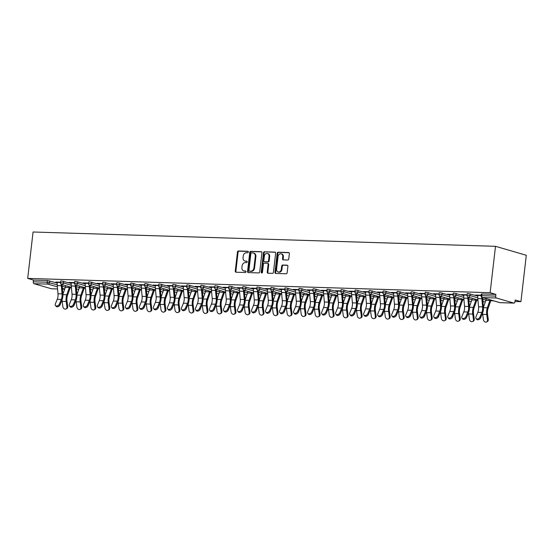 <?xml version="1.0" encoding="UTF-8"?>
<svg xmlns="http://www.w3.org/2000/svg" width="554" height="554" viewBox="0 0 554 554"><rect width="100%" height="100%" fill="white"/><g stroke="black" fill="none" stroke-linecap="round" stroke-linejoin="round"><path stroke-width="0.83" d="M248.365 252.035A0.755 0.609 -73.8 0 0 247.832 251.274L238.462 250.983A1.073 0.873 -73.8 0 0 237.458 252.022L235.249 271.128A1.073 0.873 -73.8 0 0 236.004 272.215L245.38 272.506A0.755 0.609 -73.8 0 0 245.547 271.024L244.335 270.982A3.442 2.791 -73.8 0 1 243.767 270.892A3.442 2.791 -73.8 0 1 241.904 267.499L242.091 265.906A3.442 2.791 -73.8 0 1 245.304 262.596L246.523 262.631A0.755 0.609 -73.8 0 0 246.689 261.149L245.477 261.107A3.442 2.791 -73.8 0 1 244.91 261.017A3.442 2.791 -73.8 0 1 243.047 257.624L243.234 256.031A3.442 2.791 -73.8 0 1 246.447 252.721L247.666 252.762A0.755 0.609 -73.8 0 0 248.365 252.035M287.741 260.02A1.073 0.873 -73.8 0 0 288.745 258.988L289.368 253.628A1.073 0.873 -73.8 0 0 288.606 252.534L278.198 252.215A1.073 0.873 -73.8 0 0 277.194 253.247L274.985 272.36A1.073 0.873 -73.8 0 0 275.74 273.447L286.148 273.766A1.073 0.873 -73.8 0 0 287.159 272.734L287.907 266.259A1.073 0.873 -73.8 0 0 287.145 265.172L282.692 265.034A1.073 0.873 -73.8 0 0 281.688 266.065L281.314 269.279A2.881 2.334 -73.8 0 1 278.15 271.972A2.881 2.334 -73.8 0 1 276.598 269.133L278.053 256.55A2.881 2.334 -73.8 0 1 281.217 253.857A2.881 2.334 -73.8 0 1 282.769 256.696L282.526 258.794A1.073 0.873 -73.8 0 0 283.288 259.881L287.741 260.02M490.131 292.713L27.7 278.399L33.067 232.001L495.505 246.315L490.131 292.713L495.892 294.389L481.966 293.952L481.765 295.684L495.691 296.113L495.892 294.389M261.938 252.776A1.073 0.873 -73.8 0 0 261.176 251.689L250.768 251.364A1.073 0.873 -73.8 0 0 249.764 252.402L247.548 271.508A1.073 0.873 -73.8 0 0 248.31 272.596L258.718 272.921A1.073 0.873 -73.8 0 0 259.722 271.882L261.938 252.776M264.487 251.793L274.895 252.112A1.073 0.873 -73.8 0 1 275.65 253.199L273.441 272.312A1.073 0.873 -73.8 0 1 272.436 273.344L267.984 273.205A1.073 0.873 -73.8 0 1 267.222 272.118L268.115 264.369A1.073 0.873 -73.8 0 0 267.36 263.282L264.403 263.185A1.073 0.873 -73.8 0 0 263.399 264.223L262.464 272.291A0.755 0.609 -73.8 0 1 261.232 272.249L263.475 252.825A1.073 0.873 -73.8 0 1 264.487 251.793L275.338 252.285M514.998 301.487L520.933 301.667L526.3 255.269L495.505 246.315M57.381 286.875L47.921 284.126L33.995 283.696L51.425 288.766L57.568 288.953M47.388 280.504L33.462 280.075L33.261 281.806L47.187 282.235L47.388 280.504L57.242 283.018M33.995 283.696A1.648 0.942 -88.2 0 1 33.261 281.806M493.531 300.822L490.761 300.732M477.977 300.337L476.738 300.303M463.961 299.901L462.722 299.866M449.938 299.472L448.705 299.43M435.922 299.035L434.682 299.001M421.906 298.606L420.666 298.564M407.882 298.17L406.65 298.128M393.866 297.733L392.627 297.699M379.85 297.304L378.611 297.263M365.827 296.868L364.594 296.826M351.811 296.432L350.571 296.397M337.788 296.002L336.555 295.961M323.771 295.566L322.539 295.524M309.755 295.13L308.516 295.095M295.732 294.7L294.499 294.659M281.716 294.264L280.483 294.222M267.7 293.828L266.46 293.793M253.677 293.398L252.444 293.357M239.66 292.962L238.428 292.921M225.644 292.526L224.405 292.491M211.621 292.096L210.388 292.055M197.605 291.66L196.372 291.626M183.589 291.224L182.349 291.189M169.566 290.795L168.333 290.753M155.549 290.358L154.317 290.324M141.533 289.922L140.294 289.887M127.51 289.493L126.277 289.451M113.494 289.056L112.261 289.022M99.478 288.62L98.238 288.586M85.455 288.191L84.222 288.149M71.438 287.755L70.199 287.72M513.863 303.08L496.426 298.004L482.499 297.574L499.93 302.643L513.863 303.08A1.648 0.942 91.8 0 0 513.994 303.1A1.648 0.942 91.8 0 0 514.971 301.722L515.172 299.991L520.933 301.667M55.878 282.048L60.559 282.194M55.857 282.256L57.311 282.298M470.214 293.828L470.021 295.559L467.036 295.33L467.237 293.599L467.943 293.523L477.797 296.037M481.052 295.767A1.648 1.648 0 0 0 482.229 297.533A1.648 1.337 106.2 0 0 482.499 297.574A1.648 0.942 91.8 0 1 481.765 295.684L481.052 295.767L481.253 294.036L481.966 293.952M27.7 278.399L33.462 280.075M463.85 294.88L461.593 294.603L467.098 294.776M442.182 292.962L441.981 294.693L438.997 294.465L439.197 292.734L439.911 292.651L449.758 295.164M435.811 294.015L433.56 293.738L439.066 293.904M414.143 292.096L413.942 293.828L410.964 293.592L411.158 291.861L411.871 291.785L421.726 294.299M407.779 293.149L405.521 292.872L411.026 293.038M386.103 291.231L385.903 292.955L382.925 292.727L383.126 290.995L383.832 290.919L393.686 293.433M379.739 292.277L377.482 292L382.987 292.173M358.071 290.358L357.87 292.09L354.885 291.861L355.086 290.13L355.8 290.047L365.647 292.567M351.7 291.411L349.449 291.134L354.948 291.307M330.032 289.493L329.831 291.224L326.846 290.988L327.047 289.264L327.76 289.181L337.608 291.695M323.661 290.545L321.41 290.268L326.915 290.435M301.992 288.627L301.791 290.351L298.814 290.123L299.015 288.392L299.721 288.315L309.575 290.829M295.628 289.673L293.371 289.396L298.876 289.569M273.96 287.755L273.759 289.486L270.774 289.257L270.975 287.526L271.689 287.443L281.536 289.964M267.589 288.807L265.338 288.53L270.837 288.703M245.921 286.889L245.72 288.62L242.735 288.392L242.936 286.66L243.649 286.577L253.497 289.091M239.55 287.942L237.299 287.664L242.804 287.831M217.881 286.023L217.68 287.755L214.703 287.519L214.904 285.788L215.61 285.712L225.464 288.225M211.517 287.076L209.26 286.792L214.765 286.965M189.849 285.151L189.648 286.882L186.663 286.653L186.864 284.922L187.571 284.846L197.425 287.36M183.478 286.203L181.22 285.926L186.726 286.099M161.81 284.285L161.609 286.016L158.624 285.788L158.825 284.057L159.538 283.973L169.386 286.487M155.439 285.338L153.188 285.061L158.693 285.227M133.77 283.419L133.569 285.151L130.592 284.915L130.792 283.184L131.499 283.108L141.353 285.622M127.406 284.472L125.149 284.188L130.654 284.361M105.731 282.547L105.537 284.278L102.552 284.05L102.753 282.318L103.46 282.242L113.314 284.756M99.367 283.6L97.109 283.323L102.615 283.496M77.698 281.681L77.498 283.413L74.513 283.184L74.714 281.453L75.427 281.37L85.274 283.883M71.328 282.734L69.077 282.457L74.582 282.623M63.675 281.245L63.481 282.976L60.497 282.748L60.698 281.017L61.404 280.94L71.258 283.454M85.351 283.17L83.093 282.886L88.598 283.059M91.715 282.118L91.514 283.849L88.536 283.613L88.737 281.882L89.443 281.806L99.298 284.32M113.383 284.036L111.132 283.759L116.638 283.925M119.754 282.983L119.553 284.714L116.569 284.486L116.769 282.755L117.483 282.672L127.33 285.185M141.422 284.901L139.165 284.624L144.67 284.798M147.793 283.849L147.593 285.58L144.608 285.352L144.809 283.62L145.515 283.544L155.369 286.058M169.462 285.774L167.204 285.49L172.709 285.663M175.826 284.721L175.625 286.453L172.647 286.217L172.848 284.486L173.554 284.41L183.409 286.924M197.494 286.64L195.243 286.363L200.749 286.529M203.865 285.587L203.664 287.318L200.68 287.09L200.88 285.358L201.594 285.275L211.441 287.789M225.533 287.505L223.283 287.228L228.781 287.401M231.904 286.453L231.704 288.184L228.719 287.955L228.92 286.224L229.633 286.141L239.48 288.662M253.573 288.371L251.315 288.094L256.821 288.267M259.937 287.325L259.736 289.056L256.758 288.821L256.959 287.09L257.665 287.014L267.52 289.527M281.605 289.243L279.354 288.966L284.86 289.133M287.976 288.191L287.775 289.922L284.791 289.687L284.991 287.962L285.705 287.879L295.552 290.393M309.644 290.109L307.394 289.832L312.892 290.005M316.015 289.056L315.815 290.788L312.83 290.559L313.031 288.828L313.744 288.745L323.591 291.266M337.684 290.975L335.426 290.698L340.932 290.871M344.048 289.929L343.847 291.653L340.869 291.425L341.07 289.694L341.776 289.617L351.631 292.131M365.716 291.847L363.466 291.57L368.971 291.736M372.087 290.795L371.886 292.526L368.902 292.29L369.103 290.566L369.816 290.483L379.67 292.997M393.756 292.713L391.505 292.436L397.003 292.602M400.126 291.66L399.926 293.391L396.941 293.163L397.142 291.432L397.855 291.349L407.702 293.869M421.795 293.578L419.537 293.301L425.043 293.475M428.159 292.526L427.958 294.257L424.98 294.029L425.181 292.297L425.887 292.221L435.742 294.735M449.834 294.451L447.577 294.174L453.082 294.34M456.198 293.398L455.997 295.13L453.02 294.894L453.214 293.163L453.927 293.087L463.781 295.601M477.867 295.317L475.616 295.04L481.121 295.206M495.691 296.113A1.648 0.942 91.8 0 0 496.426 298.004M244.91 261.017L245.526 261.197A3.442 2.791 -73.8 0 0 246.094 261.287L245.477 261.107M247.056 261.322L246.094 261.287M243.767 270.892L244.383 271.072A3.442 2.791 -73.8 0 0 244.951 271.162L244.335 270.982M245.914 271.19L244.951 271.162M248.199 251.447L239.079 251.163A1.073 0.873 -73.8 0 0 238.075 252.202L235.866 271.308A1.073 0.873 -73.8 0 0 236.177 272.222M261.62 251.862L251.384 251.544A1.073 0.873 -73.8 0 0 250.38 252.582L248.164 271.689A1.073 0.873 -73.8 0 0 248.483 272.603M251.564 252.88A0.755 0.609 -73.8 0 0 250.865 253.607L248.919 270.38A0.755 0.609 -73.8 0 0 249.452 271.141L250.733 271.183A3.442 2.791 -73.8 0 0 253.947 267.873L255.276 256.405A3.442 2.791 -73.8 0 0 253.413 253.012A3.442 2.791 -73.8 0 0 252.846 252.922L251.564 252.88M249.826 271.252A0.755 0.609 -73.8 0 0 250.069 271.322L249.452 271.141M253.413 253.012L254.03 253.192A3.442 2.791 -73.8 0 1 255.893 256.585L254.563 268.053A3.442 2.791 -73.8 0 1 251.35 271.363L250.069 271.322M267.977 263.455A1.073 0.873 -73.8 0 1 268.732 264.549L267.838 272.298A1.073 0.873 -73.8 0 0 268.15 273.212M265.096 251.966A1.073 0.873 -73.8 0 0 264.092 253.005L261.848 272.429A0.755 0.609 -73.8 0 0 261.98 272.977M269.05 256.329A2.881 2.334 -73.8 0 0 267.492 253.49A2.881 2.334 -73.8 0 0 264.327 256.183L263.815 260.615A1.073 0.873 -73.8 0 0 264.577 261.703L267.534 261.793A1.073 0.873 -73.8 0 0 268.538 260.761L269.05 256.329L269.666 256.502A2.881 2.334 -73.8 0 0 268.108 253.67L267.492 253.49M264.847 261.779A1.073 0.873 -73.8 0 0 265.193 261.883L264.577 261.703M269.666 256.502L269.154 260.941A1.073 0.873 -73.8 0 1 268.15 261.973L265.193 261.883M281.217 253.857L281.834 254.037A2.881 2.334 -73.8 0 1 283.385 256.876L283.142 258.974A1.073 0.873 -73.8 0 0 283.454 259.888M278.15 271.972L278.766 272.146A2.881 2.334 -73.8 0 0 281.931 269.459L281.314 269.279M287.595 265.345L283.309 265.214A1.073 0.873 -73.8 0 0 282.305 266.245L281.931 269.459M289.056 252.714L278.814 252.395A1.073 0.873 -73.8 0 0 277.81 253.427L275.601 272.54A1.073 0.873 -73.8 0 0 275.913 273.454M62.02 300.046A8.774 5.021 91.8 0 0 62.138 301.348L62.872 306.694A2.465 1.939 -115.6 0 0 65.961 308.987A2.465 1.939 -115.6 0 0 66.916 306.819L67.713 306.438L66.979 301.092A7.347 4.21 -88.2 0 1 66.944 297.934A7.347 4.21 -88.2 0 1 67.498 295.476L70.039 288.212A8.774 5.021 91.8 0 0 70.386 287.048M69.562 286.813A7.347 4.21 -88.2 0 1 69.347 287.498L66.805 294.763A8.774 5.021 91.8 0 0 66.148 297.699A8.774 5.021 91.8 0 0 66.182 301.473L66.916 306.819M67.713 306.438A2.465 1.939 64.4 0 1 66.757 308.606L65.961 308.987M65.739 285.698A7.347 4.21 -88.2 0 1 65.303 287.374L62.9 294.243M57.332 282.09L57.297 282.429A8.774 5.021 -88.2 0 0 57.256 285.545L58.004 293.765A7.347 4.21 91.8 0 1 57.976 296.369A7.347 4.21 91.8 0 1 57.235 299.312L55.352 303.897A2.465 1.69 -39.3 0 0 55.462 305.524A2.465 1.69 -39.3 0 0 57.505 305.815A2.465 1.69 -39.3 0 0 59.396 304.021L61.279 299.437A7.347 4.21 91.8 0 0 62.02 296.501A7.347 4.21 91.8 0 0 62.048 293.89L61.3 285.67A8.774 5.021 -88.2 0 1 61.238 284.32M62.062 284.631A7.347 4.21 91.8 0 0 62.11 285.393L62.858 293.613A8.774 5.021 -88.2 0 1 62.817 296.729A8.774 5.021 -88.2 0 1 61.937 300.24L60.054 304.825A2.465 1.69 140.7 0 1 58.163 306.618A2.465 1.69 140.7 0 1 56.12 306.327L55.462 305.524M76.037 300.476A8.774 5.021 91.8 0 0 76.154 301.785L76.895 307.131A2.465 1.939 -115.6 0 0 79.984 309.416A2.465 1.939 -115.6 0 0 80.939 307.255L81.736 306.874L80.995 301.528A7.347 4.21 -88.2 0 1 80.967 298.364A7.347 4.21 -88.2 0 1 81.521 295.905L84.063 288.648A8.774 5.021 91.8 0 0 84.402 287.484M83.578 287.242A7.347 4.21 -88.2 0 1 83.363 287.935L80.822 295.199A8.774 5.021 91.8 0 0 80.164 298.135A8.774 5.021 91.8 0 0 80.198 301.909L80.939 307.255M81.736 306.874A2.465 1.939 64.4 0 1 80.773 309.035L79.984 309.416M79.762 286.134A7.347 4.21 -88.2 0 1 79.326 287.81L76.923 294.673M90.053 300.912A8.774 5.021 91.8 0 0 90.177 302.214L90.911 307.56A2.465 1.939 -115.6 0 0 94 309.852A2.465 1.939 -115.6 0 0 94.956 307.692L95.752 307.311L95.011 301.958A7.347 4.21 -88.2 0 1 94.983 298.8A7.347 4.21 -88.2 0 1 95.537 296.342L98.079 289.077A8.774 5.021 91.8 0 0 98.425 287.921M97.601 287.678A7.347 4.21 -88.2 0 1 97.386 288.371L94.845 295.628A8.774 5.021 91.8 0 0 94.18 298.564A8.774 5.021 91.8 0 0 94.222 302.339L94.956 307.692M95.752 307.311A2.465 1.939 64.4 0 1 94.796 309.471L94 309.852M93.778 286.57A7.347 4.21 -88.2 0 1 93.342 288.246L90.939 295.109M104.076 301.348A8.774 5.021 91.8 0 0 104.194 302.65L104.935 307.996A2.465 1.939 -115.6 0 0 108.016 310.288A2.465 1.939 -115.6 0 0 108.972 308.121L109.768 307.74L109.034 302.394A7.347 4.21 -88.2 0 1 108.999 299.229A7.347 4.21 -88.2 0 1 109.553 296.771L112.095 289.513A8.774 5.021 91.8 0 0 112.441 288.35M111.617 288.115A7.347 4.21 -88.2 0 1 111.402 288.8L108.861 296.065A8.774 5.021 91.8 0 0 108.203 299.001A8.774 5.021 91.8 0 0 108.238 302.775L108.972 308.121M109.768 307.74A2.465 1.939 64.4 0 1 108.813 309.908L108.016 310.288M107.795 287A7.347 4.21 -88.2 0 1 107.358 288.676L104.955 295.545M118.092 301.778A8.774 5.021 91.8 0 0 118.21 303.086L118.951 308.433A2.465 1.939 -115.6 0 0 122.039 310.718A2.465 1.939 -115.6 0 0 122.995 308.557L123.791 308.176L123.05 302.83A7.347 4.21 -88.2 0 1 123.023 299.666A7.347 4.21 -88.2 0 1 123.577 297.207L126.118 289.95A8.774 5.021 91.8 0 0 126.457 288.786M125.633 288.544A7.347 4.21 -88.2 0 1 125.419 289.236L122.884 296.501A8.774 5.021 91.8 0 0 122.219 299.437A8.774 5.021 91.8 0 0 122.254 303.211L122.995 308.557M123.791 308.176A2.465 1.939 64.4 0 1 122.829 310.337L122.039 310.718M121.818 287.436A7.347 4.21 -88.2 0 1 121.381 289.112L118.978 295.974M132.108 302.214A8.774 5.021 91.8 0 0 132.233 303.516L132.967 308.862A2.465 1.939 -115.6 0 0 136.055 311.154A2.465 1.939 -115.6 0 0 137.011 308.993L137.808 308.613L137.067 303.26A7.347 4.21 -88.2 0 1 137.039 300.102A7.347 4.21 -88.2 0 1 137.593 297.643L140.134 290.379A8.774 5.021 91.8 0 0 140.481 289.223M139.656 288.98A7.347 4.21 -88.2 0 1 139.442 289.673L136.9 296.93A8.774 5.021 91.8 0 0 136.236 299.866A8.774 5.021 91.8 0 0 136.277 303.64L137.011 308.993M137.808 308.613A2.465 1.939 64.4 0 1 136.852 310.773L136.055 311.154M135.834 287.872A7.347 4.21 -88.2 0 1 135.398 289.548L132.995 296.411M71.355 282.526L71.314 282.859A8.774 5.021 -88.2 0 0 71.279 285.975L72.027 294.195A7.347 4.21 91.8 0 1 71.992 296.805A7.347 4.21 91.8 0 1 71.258 299.742L69.368 304.326A2.465 1.69 -39.3 0 0 69.485 305.953A2.465 1.69 -39.3 0 0 71.521 306.251A2.465 1.69 -39.3 0 0 73.412 304.458L75.302 299.873A7.347 4.21 91.8 0 0 76.037 296.93A7.347 4.21 91.8 0 0 76.071 294.319L75.316 286.099A8.774 5.021 -88.2 0 1 75.261 284.756M76.078 285.061A7.347 4.21 91.8 0 0 76.127 285.829L76.874 294.049A8.774 5.021 -88.2 0 1 76.84 297.166A8.774 5.021 -88.2 0 1 75.96 300.677L74.07 305.261A2.465 1.69 140.7 0 1 72.179 307.054A2.465 1.69 140.7 0 1 70.143 306.757L69.485 305.953M85.371 282.962L85.33 283.295A8.774 5.021 -88.2 0 0 85.295 286.411L86.043 294.631A7.347 4.21 91.8 0 1 86.008 297.242A7.347 4.21 91.8 0 1 85.274 300.178L83.391 304.762A2.465 1.69 -39.3 0 0 83.502 306.39A2.465 1.69 -39.3 0 0 85.538 306.687A2.465 1.69 -39.3 0 0 87.435 304.887L89.319 300.303A7.347 4.21 91.8 0 0 90.053 297.366A7.347 4.21 91.8 0 0 90.087 294.756L89.339 286.536A8.774 5.021 -88.2 0 1 89.277 285.185M90.101 285.497A7.347 4.21 91.8 0 0 90.143 286.266L90.898 294.479A8.774 5.021 -88.2 0 1 90.856 297.602A8.774 5.021 -88.2 0 1 89.977 301.106L88.093 305.69A2.465 1.69 140.7 0 1 86.195 307.491A2.465 1.69 140.7 0 1 84.16 307.193L83.502 306.39M99.388 283.392L99.353 283.731A8.774 5.021 -88.2 0 0 99.311 286.847L100.066 295.067A7.347 4.21 91.8 0 1 100.032 297.671A7.347 4.21 91.8 0 1 99.291 300.614L97.407 305.199A2.465 1.69 -39.3 0 0 97.518 306.826A2.465 1.69 -39.3 0 0 99.561 307.117A2.465 1.69 -39.3 0 0 101.451 305.323L103.335 300.739A7.347 4.21 91.8 0 0 104.076 297.803A7.347 4.21 91.8 0 0 104.104 295.192L103.356 286.972A8.774 5.021 -88.2 0 1 103.293 285.622M104.117 285.933A7.347 4.21 91.8 0 0 104.166 286.695L104.914 294.915A8.774 5.021 -88.2 0 1 104.872 298.031A8.774 5.021 -88.2 0 1 103.993 301.542L102.109 306.127A2.465 1.69 140.7 0 1 100.219 307.92A2.465 1.69 140.7 0 1 98.176 307.629L97.518 306.826M113.411 283.828L113.369 284.16A8.774 5.021 -88.2 0 0 113.335 287.277L114.082 295.497A7.347 4.21 91.8 0 1 114.048 298.107A7.347 4.21 91.8 0 1 113.314 301.044L111.423 305.628A2.465 1.69 -39.3 0 0 111.541 307.255A2.465 1.69 -39.3 0 0 113.577 307.553A2.465 1.69 -39.3 0 0 115.467 305.76L117.358 301.175A7.347 4.21 91.8 0 0 118.092 298.232A7.347 4.21 91.8 0 0 118.127 295.621L117.372 287.401A8.774 5.021 -88.2 0 1 117.316 286.058M118.134 286.363A7.347 4.21 91.8 0 0 118.182 287.131L118.93 295.351A8.774 5.021 -88.2 0 1 118.895 298.468A8.774 5.021 -88.2 0 1 118.016 301.972L116.125 306.556A2.465 1.69 140.7 0 1 114.235 308.356A2.465 1.69 140.7 0 1 112.199 308.059L111.541 307.255M127.427 284.264L127.392 284.597A8.774 5.021 -88.2 0 0 127.351 287.713L128.099 295.933A7.347 4.21 91.8 0 1 128.064 298.544A7.347 4.21 91.8 0 1 127.33 301.48L125.446 306.064A2.465 1.69 -39.3 0 0 125.557 307.692A2.465 1.69 -39.3 0 0 127.593 307.989A2.465 1.69 -39.3 0 0 129.491 306.189L131.374 301.605A7.347 4.21 91.8 0 0 132.108 298.668A7.347 4.21 91.8 0 0 132.143 296.058L131.395 287.838A8.774 5.021 -88.2 0 1 131.333 286.487M132.157 286.799A7.347 4.21 91.8 0 0 132.198 287.568L132.953 295.781A8.774 5.021 -88.2 0 1 132.912 298.897A8.774 5.021 -88.2 0 1 132.032 302.408L130.148 306.992A2.465 1.69 140.7 0 1 128.251 308.793A2.465 1.69 140.7 0 1 126.215 308.495L125.557 307.692M146.131 302.65A8.774 5.021 91.8 0 0 146.249 303.952L146.99 309.298A2.465 1.939 -115.6 0 0 150.072 311.59A2.465 1.939 -115.6 0 0 151.034 309.423L151.824 309.042L151.09 303.696A7.347 4.21 -88.2 0 1 151.055 300.531A7.347 4.21 -88.2 0 1 151.609 298.073L154.15 290.815A8.774 5.021 91.8 0 0 154.497 289.652M153.673 289.417A7.347 4.21 -88.2 0 1 153.458 290.102L150.917 297.366A8.774 5.021 91.8 0 0 150.259 300.303A8.774 5.021 91.8 0 0 150.293 304.077L151.034 309.423M151.824 309.042A2.465 1.939 64.4 0 1 150.868 311.209L150.072 311.59M149.85 288.302A7.347 4.21 -88.2 0 1 149.414 289.977L147.011 296.84M141.443 284.694L141.409 285.033A8.774 5.021 -88.2 0 0 141.367 288.149L142.122 296.369A7.347 4.21 91.8 0 1 142.087 298.973A7.347 4.21 91.8 0 1 141.353 301.916L139.463 306.501A2.465 1.69 -39.3 0 0 139.573 308.128A2.465 1.69 -39.3 0 0 141.616 308.419A2.465 1.69 -39.3 0 0 143.507 306.625L145.39 302.041A7.347 4.21 91.8 0 0 146.131 299.098A7.347 4.21 91.8 0 0 146.159 296.494L145.411 288.274A8.774 5.021 -88.2 0 1 145.349 286.924M146.173 287.235A7.347 4.21 91.8 0 0 146.221 287.997L146.969 296.217A8.774 5.021 -88.2 0 1 146.928 299.333A8.774 5.021 -88.2 0 1 146.048 302.844L144.165 307.428A2.465 1.69 140.7 0 1 142.274 309.222A2.465 1.69 140.7 0 1 140.231 308.931L139.573 308.128M160.148 303.08A8.774 5.021 91.8 0 0 160.265 304.388L161.006 309.734A2.465 1.939 -115.6 0 0 164.095 312.02A2.465 1.939 -115.6 0 0 165.05 309.859L165.847 309.478L165.106 304.132A7.347 4.21 -88.2 0 1 165.078 300.967A7.347 4.21 -88.2 0 1 165.632 298.509L168.174 291.245A8.774 5.021 91.8 0 0 168.513 290.088M167.689 289.846A7.347 4.21 -88.2 0 1 167.481 290.538L164.94 297.803A8.774 5.021 91.8 0 0 164.275 300.732A8.774 5.021 91.8 0 0 164.309 304.513L165.05 309.859M165.847 309.478A2.465 1.939 64.4 0 1 164.891 311.639L164.095 312.02M163.873 288.738A7.347 4.21 -88.2 0 1 163.437 290.414L161.034 297.276M155.466 285.13L155.425 285.462A8.774 5.021 -88.2 0 0 155.39 288.579L156.138 296.799A7.347 4.21 91.8 0 1 156.103 299.409A7.347 4.21 91.8 0 1 155.369 302.346L153.479 306.93A2.465 1.69 -39.3 0 0 153.597 308.557A2.465 1.69 -39.3 0 0 155.632 308.855A2.465 1.69 -39.3 0 0 157.523 307.061L159.413 302.47A7.347 4.21 91.8 0 0 160.148 299.534A7.347 4.21 91.8 0 0 160.182 296.923L159.434 288.703A8.774 5.021 -88.2 0 1 159.372 287.36M160.189 287.664A7.347 4.21 91.8 0 0 160.238 288.433L160.985 296.653A8.774 5.021 -88.2 0 1 160.951 299.769A8.774 5.021 -88.2 0 1 160.071 303.273L158.181 307.858A2.465 1.69 140.7 0 1 156.29 309.658A2.465 1.69 140.7 0 1 154.254 309.361L153.597 308.557M174.164 303.516A8.774 5.021 91.8 0 0 174.288 304.818L175.022 310.164A2.465 1.939 -115.6 0 0 178.111 312.456A2.465 1.939 -115.6 0 0 179.067 310.295L179.863 309.915L179.122 304.562A7.347 4.21 -88.2 0 1 179.094 301.404A7.347 4.21 -88.2 0 1 179.648 298.945L182.19 291.681A8.774 5.021 91.8 0 0 182.536 290.525M181.712 290.282A7.347 4.21 -88.2 0 1 181.497 290.975L178.956 298.232A8.774 5.021 91.8 0 0 178.291 301.168A8.774 5.021 91.8 0 0 178.333 304.942L179.067 310.295M179.863 309.915A2.465 1.939 64.4 0 1 178.907 312.075L178.111 312.456M177.889 289.174A7.347 4.21 -88.2 0 1 177.453 290.85L175.05 297.713M169.482 285.566L169.448 285.899A8.774 5.021 -88.2 0 0 169.406 289.015L170.154 297.235A7.347 4.21 91.8 0 1 170.126 299.846A7.347 4.21 91.8 0 1 169.386 302.782L167.502 307.366A2.465 1.69 -39.3 0 0 167.613 308.993A2.465 1.69 -39.3 0 0 169.649 309.291A2.465 1.69 -39.3 0 0 171.546 307.491L173.43 302.906A7.347 4.21 91.8 0 0 174.164 299.97A7.347 4.21 91.8 0 0 174.198 297.359L173.45 289.14A8.774 5.021 -88.2 0 1 173.388 287.789M174.212 288.101A7.347 4.21 91.8 0 0 174.254 288.869L175.009 297.082A8.774 5.021 -88.2 0 1 174.967 300.199A8.774 5.021 -88.2 0 1 174.088 303.71L172.204 308.294A2.465 1.69 140.7 0 1 170.307 310.095A2.465 1.69 140.7 0 1 168.271 309.797L167.613 308.993M188.187 303.952A8.774 5.021 91.8 0 0 188.305 305.254L189.046 310.6A2.465 1.939 -115.6 0 0 192.127 312.885A2.465 1.939 -115.6 0 0 193.09 310.725L193.879 310.344L193.145 304.998A7.347 4.21 -88.2 0 1 193.111 301.833A7.347 4.21 -88.2 0 1 193.665 299.375L196.206 292.117A8.774 5.021 91.8 0 0 196.552 290.954M195.728 290.718A7.347 4.21 -88.2 0 1 195.514 291.404L192.972 298.668A8.774 5.021 91.8 0 0 192.314 301.605A8.774 5.021 91.8 0 0 192.349 305.379L193.09 310.725M193.879 310.344A2.465 1.939 64.4 0 1 192.924 312.511L192.127 312.885M191.906 289.603A7.347 4.21 -88.2 0 1 191.469 291.279L189.066 298.142M183.499 285.996L183.464 286.335A8.774 5.021 -88.2 0 0 183.422 289.451L184.177 297.664A7.347 4.21 91.8 0 1 184.143 300.275A7.347 4.21 91.8 0 1 183.409 303.218L181.518 307.802A2.465 1.69 -39.3 0 0 181.629 309.43A2.465 1.69 -39.3 0 0 183.672 309.721A2.465 1.69 -39.3 0 0 185.562 307.927L187.446 303.343A7.347 4.21 91.8 0 0 188.187 300.4A7.347 4.21 91.8 0 0 188.222 297.796L187.467 289.576A8.774 5.021 -88.2 0 1 187.404 288.225M188.228 288.537A7.347 4.21 91.8 0 0 188.277 289.299L189.025 297.519A8.774 5.021 -88.2 0 1 188.983 300.635A8.774 5.021 -88.2 0 1 188.104 304.146L186.22 308.73A2.465 1.69 140.7 0 1 184.33 310.524A2.465 1.69 140.7 0 1 182.287 310.233L181.629 309.43M202.203 304.381A8.774 5.021 91.8 0 0 202.321 305.683L203.062 311.036A2.465 1.939 -115.6 0 0 206.15 313.322A2.465 1.939 -115.6 0 0 207.106 311.161L207.902 310.78L207.161 305.434A7.347 4.21 -88.2 0 1 207.134 302.269A7.347 4.21 -88.2 0 1 207.688 299.811L210.229 292.547A8.774 5.021 91.8 0 0 210.568 291.39M209.751 291.148A7.347 4.21 -88.2 0 1 209.537 291.84L206.995 299.105A8.774 5.021 91.8 0 0 206.33 302.034A8.774 5.021 91.8 0 0 206.365 305.815L207.106 311.161M207.902 310.78A2.465 1.939 64.4 0 1 206.947 312.941L206.15 313.322M205.929 290.04A7.347 4.21 -88.2 0 1 205.492 291.716L203.089 298.578M197.522 286.432L197.48 286.764A8.774 5.021 -88.2 0 0 197.446 289.881L198.194 298.1A7.347 4.21 91.8 0 1 198.159 300.711A7.347 4.21 91.8 0 1 197.425 303.647L195.534 308.232A2.465 1.69 -39.3 0 0 195.652 309.859A2.465 1.69 -39.3 0 0 197.688 310.157A2.465 1.69 -39.3 0 0 199.578 308.356L201.469 303.772A7.347 4.21 91.8 0 0 202.203 300.836A7.347 4.21 91.8 0 0 202.238 298.225L201.49 290.005A8.774 5.021 -88.2 0 1 201.427 288.662M202.245 288.966A7.347 4.21 91.8 0 0 202.293 289.735L203.041 297.955A8.774 5.021 -88.2 0 1 203.006 301.071A8.774 5.021 -88.2 0 1 202.127 304.575L200.236 309.16A2.465 1.69 140.7 0 1 198.346 310.96A2.465 1.69 140.7 0 1 196.31 310.662L195.652 309.859M216.219 304.818A8.774 5.021 91.8 0 0 216.344 306.12L217.078 311.466A2.465 1.939 -115.6 0 0 220.167 313.758A2.465 1.939 -115.6 0 0 221.122 311.59L221.919 311.216L221.178 305.863A7.347 4.21 -88.2 0 1 221.15 302.706A7.347 4.21 -88.2 0 1 221.704 300.247L224.245 292.983A8.774 5.021 91.8 0 0 224.592 291.826M223.768 291.584A7.347 4.21 -88.2 0 1 223.553 292.277L221.011 299.534A8.774 5.021 91.8 0 0 220.347 302.47A8.774 5.021 91.8 0 0 220.388 306.244L221.122 311.59M221.919 311.216A2.465 1.939 64.4 0 1 220.963 313.377L220.167 313.758M219.945 290.476A7.347 4.21 -88.2 0 1 219.509 292.152L217.106 299.015M211.538 286.868L211.503 287.201A8.774 5.021 -88.2 0 0 211.462 290.317L212.21 298.537A7.347 4.21 91.8 0 1 212.182 301.147A7.347 4.21 91.8 0 1 211.441 304.084L209.557 308.668A2.465 1.69 -39.3 0 0 209.668 310.295A2.465 1.69 -39.3 0 0 211.704 310.593A2.465 1.69 -39.3 0 0 213.602 308.793L215.485 304.208A7.347 4.21 91.8 0 0 216.226 301.272A7.347 4.21 91.8 0 0 216.254 298.661L215.506 290.441A8.774 5.021 -88.2 0 1 215.444 289.091M216.268 289.403A7.347 4.21 91.8 0 0 216.309 290.171L217.064 298.384A8.774 5.021 -88.2 0 1 217.023 301.501A8.774 5.021 -88.2 0 1 216.143 305.012L214.259 309.596A2.465 1.69 140.7 0 1 212.362 311.396A2.465 1.69 140.7 0 1 210.326 311.099L209.668 310.295M230.242 305.254A8.774 5.021 91.8 0 0 230.36 306.556L231.101 311.902A2.465 1.939 -115.6 0 0 234.183 314.187A2.465 1.939 -115.6 0 0 235.145 312.027L235.935 311.646L235.201 306.3A7.347 4.21 -88.2 0 1 235.166 303.135A7.347 4.21 -88.2 0 1 235.72 300.677L238.262 293.419A8.774 5.021 91.8 0 0 238.608 292.256M237.784 292.02A7.347 4.21 -88.2 0 1 237.569 292.706L235.028 299.97A8.774 5.021 91.8 0 0 234.37 302.906A8.774 5.021 91.8 0 0 234.404 306.681L235.145 312.027M235.935 311.646A2.465 1.939 64.4 0 1 234.979 313.813L234.183 314.187M233.968 290.905A7.347 4.21 -88.2 0 1 233.525 292.581L231.122 299.444M225.561 287.297L225.52 287.637A8.774 5.021 -88.2 0 0 225.478 290.753L226.233 298.966A7.347 4.21 91.8 0 1 226.198 301.577A7.347 4.21 91.8 0 1 225.464 304.52L223.574 309.104A2.465 1.69 -39.3 0 0 223.684 310.732A2.465 1.69 -39.3 0 0 225.727 311.023A2.465 1.69 -39.3 0 0 227.618 309.229L229.508 304.645A7.347 4.21 91.8 0 0 230.242 301.701A7.347 4.21 91.8 0 0 230.277 299.098L229.522 290.878A8.774 5.021 -88.2 0 1 229.46 289.527M230.284 289.839A7.347 4.21 91.8 0 0 230.332 290.601L231.08 298.821A8.774 5.021 -88.2 0 1 231.039 301.937A8.774 5.021 -88.2 0 1 230.166 305.448L228.276 310.032A2.465 1.69 140.7 0 1 226.385 311.826A2.465 1.69 140.7 0 1 224.342 311.535L223.684 310.732M244.259 305.683A8.774 5.021 91.8 0 0 244.376 306.985L245.117 312.338A2.465 1.939 -115.6 0 0 248.206 314.624A2.465 1.939 -115.6 0 0 249.162 312.463L249.958 312.082L249.217 306.736A7.347 4.21 -88.2 0 1 249.189 303.571A7.347 4.21 -88.2 0 1 249.743 301.113L252.285 293.849A8.774 5.021 91.8 0 0 252.624 292.692M251.807 292.45A7.347 4.21 -88.2 0 1 251.592 293.142L249.051 300.406A8.774 5.021 91.8 0 0 248.386 303.336A8.774 5.021 91.8 0 0 248.421 307.117L249.162 312.463M249.958 312.082A2.465 1.939 64.4 0 1 249.002 314.243L248.206 314.624M247.984 291.342A7.347 4.21 -88.2 0 1 247.548 293.018L245.145 299.88M239.577 287.734L239.536 288.066A8.774 5.021 -88.2 0 0 239.501 291.182L240.249 299.402A7.347 4.21 91.8 0 1 240.214 302.013A7.347 4.21 91.8 0 1 239.48 304.949L237.59 309.534A2.465 1.69 -39.3 0 0 237.708 311.161A2.465 1.69 -39.3 0 0 239.743 311.459A2.465 1.69 -39.3 0 0 241.634 309.658L243.525 305.074A7.347 4.21 91.8 0 0 244.259 302.138A7.347 4.21 91.8 0 0 244.293 299.527L243.545 291.307A8.774 5.021 -88.2 0 1 243.483 289.957M244.3 290.268A7.347 4.21 91.8 0 0 244.349 291.037L245.097 299.257A8.774 5.021 -88.2 0 1 245.062 302.373A8.774 5.021 -88.2 0 1 244.182 305.877L242.292 310.462A2.465 1.69 140.7 0 1 240.401 312.262A2.465 1.69 140.7 0 1 238.365 311.964L237.708 311.161M258.275 306.12A8.774 5.021 91.8 0 0 258.399 307.422L259.133 312.768A2.465 1.939 -115.6 0 0 262.222 315.06A2.465 1.939 -115.6 0 0 263.178 312.892L263.974 312.511L263.24 307.165A7.347 4.21 -88.2 0 1 263.205 304.007A7.347 4.21 -88.2 0 1 263.759 301.549L266.301 294.285A8.774 5.021 91.8 0 0 266.647 293.128M265.823 292.886A7.347 4.21 -88.2 0 1 265.608 293.578L263.067 300.836A8.774 5.021 91.8 0 0 262.402 303.772A8.774 5.021 91.8 0 0 262.444 307.546L263.178 312.892M263.974 312.511A2.465 1.939 64.4 0 1 263.018 314.679L262.222 315.06M262 291.778A7.347 4.21 -88.2 0 1 261.564 293.447L259.161 300.316M253.594 288.17L253.559 288.502A8.774 5.021 -88.2 0 0 253.517 291.619L254.265 299.839A7.347 4.21 91.8 0 1 254.238 302.449A7.347 4.21 91.8 0 1 253.497 305.386L251.613 309.97A2.465 1.69 -39.3 0 0 251.724 311.597A2.465 1.69 -39.3 0 0 253.76 311.895A2.465 1.69 -39.3 0 0 255.657 310.095L257.541 305.51A7.347 4.21 91.8 0 0 258.282 302.574A7.347 4.21 91.8 0 0 258.309 299.963L257.562 291.743A8.774 5.021 -88.2 0 1 257.499 290.393M258.323 290.705A7.347 4.21 91.8 0 0 258.365 291.466L259.12 299.686A8.774 5.021 -88.2 0 1 259.078 302.803A8.774 5.021 -88.2 0 1 258.199 306.314L256.315 310.898A2.465 1.69 140.7 0 1 254.418 312.698A2.465 1.69 140.7 0 1 252.382 312.401L251.724 311.597M272.298 306.556A8.774 5.021 91.8 0 0 272.416 307.858L273.157 313.204A2.465 1.939 -115.6 0 0 276.238 315.489A2.465 1.939 -115.6 0 0 277.201 313.329L277.99 312.948L277.256 307.602A7.347 4.21 -88.2 0 1 277.222 304.437A7.347 4.21 -88.2 0 1 277.776 301.978L280.317 294.721A8.774 5.021 91.8 0 0 280.663 293.558M279.839 293.322A7.347 4.21 -88.2 0 1 279.625 294.008L277.083 301.272A8.774 5.021 91.8 0 0 276.425 304.208A8.774 5.021 91.8 0 0 276.46 307.982L277.201 313.329M277.99 312.948A2.465 1.939 64.4 0 1 277.035 315.108L276.238 315.489M276.024 292.207A7.347 4.21 -88.2 0 1 275.58 293.883L273.177 300.746M267.617 288.599L267.575 288.939A8.774 5.021 -88.2 0 0 267.534 292.055L268.288 300.268A7.347 4.21 91.8 0 1 268.254 302.879A7.347 4.21 91.8 0 1 267.52 305.822L265.629 310.406A2.465 1.69 -39.3 0 0 265.74 312.034A2.465 1.69 -39.3 0 0 267.783 312.324A2.465 1.69 -39.3 0 0 269.673 310.531L271.564 305.947A7.347 4.21 91.8 0 0 272.298 303.003A7.347 4.21 91.8 0 0 272.333 300.393L271.578 292.18A8.774 5.021 -88.2 0 1 271.515 290.829M272.339 291.141A7.347 4.21 91.8 0 0 272.388 291.903L273.136 300.123A8.774 5.021 -88.2 0 1 273.101 303.239A8.774 5.021 -88.2 0 1 272.222 306.75L270.331 311.334A2.465 1.69 140.7 0 1 268.441 313.128A2.465 1.69 140.7 0 1 266.398 312.83L265.74 312.034M286.314 306.985A8.774 5.021 91.8 0 0 286.432 308.287L287.173 313.64A2.465 1.939 -115.6 0 0 290.261 315.925A2.465 1.939 -115.6 0 0 291.217 313.765L292.013 313.384L291.272 308.038A7.347 4.21 -88.2 0 1 291.245 304.873A7.347 4.21 -88.2 0 1 291.799 302.415L294.34 295.15A8.774 5.021 91.8 0 0 294.68 293.994M293.862 293.752A7.347 4.21 -88.2 0 1 293.648 294.444L291.106 301.701A8.774 5.021 91.8 0 0 290.441 304.638A8.774 5.021 91.8 0 0 290.476 308.412L291.217 313.765M292.013 313.384A2.465 1.939 64.4 0 1 291.058 315.545L290.261 315.925M290.04 292.644A7.347 4.21 -88.2 0 1 289.603 294.319L287.201 301.182M281.633 289.036L281.591 289.368A8.774 5.021 -88.2 0 0 281.557 292.484L282.305 300.704A7.347 4.21 91.8 0 1 282.27 303.315A7.347 4.21 91.8 0 1 281.536 306.251L279.645 310.836A2.465 1.69 -39.3 0 0 279.763 312.463A2.465 1.69 -39.3 0 0 281.799 312.761A2.465 1.69 -39.3 0 0 283.69 310.96L285.58 306.376A7.347 4.21 91.8 0 0 286.314 303.44A7.347 4.21 91.8 0 0 286.349 300.829L285.601 292.609A8.774 5.021 -88.2 0 1 285.539 291.259M286.363 291.57A7.347 4.21 91.8 0 0 286.404 292.339L287.152 300.559A8.774 5.021 -88.2 0 1 287.117 303.675A8.774 5.021 -88.2 0 1 286.238 307.179L284.347 311.764A2.465 1.69 140.7 0 1 282.457 313.564A2.465 1.69 140.7 0 1 280.421 313.266L279.763 312.463M300.337 307.422A8.774 5.021 91.8 0 0 300.455 308.723L301.189 314.07A2.465 1.939 -115.6 0 0 304.278 316.362A2.465 1.939 -115.6 0 0 305.233 314.194L306.03 313.813L305.296 308.467A7.347 4.21 -88.2 0 1 305.261 305.309A7.347 4.21 -88.2 0 1 305.815 302.851L308.356 295.587A8.774 5.021 91.8 0 0 308.703 294.43M307.879 294.188A7.347 4.21 -88.2 0 1 307.664 294.88L305.122 302.138A8.774 5.021 91.8 0 0 304.465 305.074A8.774 5.021 91.8 0 0 304.499 308.848L305.233 314.194M306.03 313.813A2.465 1.939 64.4 0 1 305.074 315.981L304.278 316.362M304.056 293.08A7.347 4.21 -88.2 0 1 303.62 294.749L301.217 301.618M295.649 289.465L295.614 289.804A8.774 5.021 -88.2 0 0 295.573 292.921L296.321 301.141A7.347 4.21 91.8 0 1 296.293 303.751A7.347 4.21 91.8 0 1 295.552 306.687L293.668 311.272A2.465 1.69 -39.3 0 0 293.779 312.899A2.465 1.69 -39.3 0 0 295.815 313.197A2.465 1.69 -39.3 0 0 297.713 311.396L299.596 306.812A7.347 4.21 91.8 0 0 300.337 303.876A7.347 4.21 91.8 0 0 300.365 301.265L299.617 293.045A8.774 5.021 -88.2 0 1 299.555 291.695M300.379 292.006A7.347 4.21 91.8 0 0 300.427 292.768L301.175 300.988A8.774 5.021 -88.2 0 1 301.134 304.104A8.774 5.021 -88.2 0 1 300.254 307.615L298.371 312.2A2.465 1.69 140.7 0 1 296.48 314A2.465 1.69 140.7 0 1 294.437 313.702L293.779 312.899M314.353 307.858A8.774 5.021 91.8 0 0 314.471 309.16L315.212 314.506A2.465 1.939 -115.6 0 0 318.301 316.791A2.465 1.939 -115.6 0 0 319.256 314.63L320.046 314.25L319.312 308.903A7.347 4.21 -88.2 0 1 319.277 305.739A7.347 4.21 -88.2 0 1 319.831 303.28L322.373 296.023A8.774 5.021 91.8 0 0 322.719 294.86M321.895 294.624A7.347 4.21 -88.2 0 1 321.68 295.31L319.139 302.574A8.774 5.021 91.8 0 0 318.481 305.51A8.774 5.021 91.8 0 0 318.515 309.284L319.256 314.63M320.046 314.25A2.465 1.939 64.4 0 1 319.09 316.41L318.301 316.791M318.079 293.509A7.347 4.21 -88.2 0 1 317.636 295.185L315.233 302.048M309.672 289.901L309.631 290.234A8.774 5.021 -88.2 0 0 309.589 293.357L310.344 301.57A7.347 4.21 91.8 0 1 310.309 304.181A7.347 4.21 91.8 0 1 309.575 307.124L307.685 311.708A2.465 1.69 -39.3 0 0 307.802 313.329A2.465 1.69 -39.3 0 0 309.838 313.626A2.465 1.69 -39.3 0 0 311.729 311.833L313.619 307.248A7.347 4.21 91.8 0 0 314.353 304.305A7.347 4.21 91.8 0 0 314.388 301.695L313.633 293.481A8.774 5.021 -88.2 0 1 313.571 292.131M314.395 292.443A7.347 4.21 91.8 0 0 314.443 293.204L315.191 301.424A8.774 5.021 -88.2 0 1 315.157 304.541A8.774 5.021 -88.2 0 1 314.277 308.052L312.387 312.636A2.465 1.69 140.7 0 1 310.496 314.43A2.465 1.69 140.7 0 1 308.46 314.132L307.802 313.329M328.37 308.287A8.774 5.021 91.8 0 0 328.494 309.589L329.228 314.942A2.465 1.939 -115.6 0 0 332.317 317.227A2.465 1.939 -115.6 0 0 333.273 315.067L334.069 314.686L333.328 309.333A7.347 4.21 -88.2 0 1 333.3 306.175A7.347 4.21 -88.2 0 1 333.854 303.717L336.396 296.452A8.774 5.021 91.8 0 0 336.735 295.296M335.918 295.053A7.347 4.21 -88.2 0 1 335.703 295.746L333.162 303.003A8.774 5.021 91.8 0 0 332.497 305.94A8.774 5.021 91.8 0 0 332.532 309.714L333.273 315.067M334.069 314.686A2.465 1.939 64.4 0 1 333.113 316.846L332.317 317.227M332.095 293.945A7.347 4.21 -88.2 0 1 331.659 295.621L329.256 302.484M323.688 290.338L323.647 290.67A8.774 5.021 -88.2 0 0 323.612 293.786L324.36 302.006A7.347 4.21 91.8 0 1 324.325 304.617A7.347 4.21 91.8 0 1 323.591 307.553L321.708 312.137A2.465 1.69 -39.3 0 0 321.819 313.765A2.465 1.69 -39.3 0 0 323.855 314.063A2.465 1.69 -39.3 0 0 325.745 312.262L327.636 307.678A7.347 4.21 91.8 0 0 328.37 304.742A7.347 4.21 91.8 0 0 328.404 302.131L327.656 293.911A8.774 5.021 -88.2 0 1 327.594 292.56M328.418 292.872A7.347 4.21 91.8 0 0 328.46 293.641L329.214 301.861A8.774 5.021 -88.2 0 1 329.173 304.977A8.774 5.021 -88.2 0 1 328.293 308.481L326.403 313.065A2.465 1.69 140.7 0 1 324.512 314.866A2.465 1.69 140.7 0 1 322.476 314.568L321.819 313.765M342.393 308.723A8.774 5.021 91.8 0 0 342.511 310.025L343.245 315.371A2.465 1.939 -115.6 0 0 346.333 317.664A2.465 1.939 -115.6 0 0 347.289 315.496L348.085 315.115L347.351 309.769A7.347 4.21 -88.2 0 1 347.316 306.611A7.347 4.21 -88.2 0 1 347.87 304.153L350.412 296.889A8.774 5.021 91.8 0 0 350.758 295.725M349.934 295.49A7.347 4.21 -88.2 0 1 349.719 296.175L347.178 303.44A8.774 5.021 91.8 0 0 346.52 306.376A8.774 5.021 91.8 0 0 346.555 310.15L347.289 315.496M348.085 315.115A2.465 1.939 64.4 0 1 347.129 317.283L346.333 317.664M346.112 294.375A7.347 4.21 -88.2 0 1 345.675 296.051L343.272 302.92M337.705 290.767L337.67 291.106A8.774 5.021 -88.2 0 0 337.628 294.222L338.376 302.442A7.347 4.21 91.8 0 1 338.349 305.053A7.347 4.21 91.8 0 1 337.608 307.989L335.724 312.574A2.465 1.69 -39.3 0 0 335.835 314.201A2.465 1.69 -39.3 0 0 337.878 314.499A2.465 1.69 -39.3 0 0 339.768 312.698L341.652 308.114A7.347 4.21 91.8 0 0 342.393 305.178A7.347 4.21 91.8 0 0 342.42 302.567L341.673 294.347A8.774 5.021 -88.2 0 1 341.61 292.997M342.434 293.308A7.347 4.21 91.8 0 0 342.483 294.07L343.231 302.29A8.774 5.021 -88.2 0 1 343.189 305.406A8.774 5.021 -88.2 0 1 342.31 308.917L340.426 313.502A2.465 1.69 140.7 0 1 338.536 315.302A2.465 1.69 140.7 0 1 336.493 315.004L335.835 314.201M356.409 309.16A8.774 5.021 91.8 0 0 356.527 310.462L357.268 315.808A2.465 1.939 -115.6 0 0 360.356 318.093A2.465 1.939 -115.6 0 0 361.312 315.932L362.101 315.551L361.367 310.205A7.347 4.21 -88.2 0 1 361.34 307.041A7.347 4.21 -88.2 0 1 361.894 304.582L364.428 297.325A8.774 5.021 91.8 0 0 364.774 296.161M363.95 295.926A7.347 4.21 -88.2 0 1 363.736 296.612L361.194 303.876A8.774 5.021 91.8 0 0 360.536 306.812A8.774 5.021 91.8 0 0 360.571 310.586L361.312 315.932M362.101 315.551A2.465 1.939 64.4 0 1 361.146 317.712L360.356 318.093M360.135 294.811A7.347 4.21 -88.2 0 1 359.691 296.487L357.295 303.35M351.728 291.203L351.686 291.536A8.774 5.021 -88.2 0 0 351.645 294.652L352.399 302.872A7.347 4.21 91.8 0 1 352.365 305.483A7.347 4.21 91.8 0 1 351.631 308.426L349.74 313.01A2.465 1.69 -39.3 0 0 349.858 314.63A2.465 1.69 -39.3 0 0 351.894 314.928A2.465 1.69 -39.3 0 0 353.784 313.135L355.675 308.55A7.347 4.21 91.8 0 0 356.409 305.607A7.347 4.21 91.8 0 0 356.444 302.996L355.689 294.783A8.774 5.021 -88.2 0 1 355.626 293.433M356.451 293.745A7.347 4.21 91.8 0 0 356.499 294.506L357.247 302.726A8.774 5.021 -88.2 0 1 357.212 305.843A8.774 5.021 -88.2 0 1 356.333 309.354L354.442 313.938A2.465 1.69 140.7 0 1 352.552 315.732A2.465 1.69 140.7 0 1 350.516 315.434L349.858 314.63M370.425 309.589A8.774 5.021 91.8 0 0 370.55 310.891L371.284 316.244A2.465 1.939 -115.6 0 0 374.372 318.529A2.465 1.939 -115.6 0 0 375.328 316.369L376.124 315.988L375.383 310.635A7.347 4.21 -88.2 0 1 375.356 307.477A7.347 4.21 -88.2 0 1 375.91 305.019L378.451 297.754A8.774 5.021 91.8 0 0 378.791 296.598M377.973 296.355A7.347 4.21 -88.2 0 1 377.759 297.048L375.217 304.305A8.774 5.021 91.8 0 0 374.552 307.241A8.774 5.021 91.8 0 0 374.587 311.016L375.328 316.369M376.124 315.988A2.465 1.939 64.4 0 1 375.169 318.148L374.372 318.529M374.151 295.247A7.347 4.21 -88.2 0 1 373.715 296.923L371.312 303.786M365.744 291.639L365.702 291.972A8.774 5.021 -88.2 0 0 365.668 295.088L366.416 303.308A7.347 4.21 91.8 0 1 366.381 305.919A7.347 4.21 91.8 0 1 365.647 308.855L363.763 313.439A2.465 1.69 -39.3 0 0 363.874 315.067A2.465 1.69 -39.3 0 0 365.91 315.364A2.465 1.69 -39.3 0 0 367.801 313.564L369.691 308.98A7.347 4.21 91.8 0 0 370.425 306.043A7.347 4.21 91.8 0 0 370.46 303.433L369.712 295.213A8.774 5.021 -88.2 0 1 369.65 293.862M370.474 294.174A7.347 4.21 91.8 0 0 370.515 294.943L371.27 303.163A8.774 5.021 -88.2 0 1 371.228 306.279A8.774 5.021 -88.2 0 1 370.349 309.783L368.458 314.367A2.465 1.69 140.7 0 1 366.568 316.168A2.465 1.69 140.7 0 1 364.532 315.87L363.874 315.067M384.448 310.025A8.774 5.021 91.8 0 0 384.566 311.327L385.3 316.673A2.465 1.939 -115.6 0 0 388.389 318.966A2.465 1.939 -115.6 0 0 389.344 316.798L390.141 316.417L389.407 311.071A7.347 4.21 -88.2 0 1 389.372 307.913A7.347 4.21 -88.2 0 1 389.926 305.455L392.467 298.191A8.774 5.021 91.8 0 0 392.814 297.027M391.99 296.792A7.347 4.21 -88.2 0 1 391.775 297.477L389.233 304.742A8.774 5.021 91.8 0 0 388.576 307.678A8.774 5.021 91.8 0 0 388.61 311.452L389.344 316.798M390.141 316.417A2.465 1.939 64.4 0 1 389.185 318.585L388.389 318.966M388.167 295.677A7.347 4.21 -88.2 0 1 387.731 297.353L385.328 304.222M379.76 292.069L379.725 292.408A8.774 5.021 -88.2 0 0 379.684 295.524L380.432 303.744A7.347 4.21 91.8 0 1 380.404 306.355A7.347 4.21 91.8 0 1 379.663 309.291L377.78 313.876A2.465 1.69 -39.3 0 0 377.89 315.503A2.465 1.69 -39.3 0 0 379.933 315.801A2.465 1.69 -39.3 0 0 381.824 314L383.707 309.416A7.347 4.21 91.8 0 0 384.448 306.48A7.347 4.21 91.8 0 0 384.476 303.869L383.728 295.649A8.774 5.021 -88.2 0 1 383.666 294.299M384.49 294.61A7.347 4.21 91.8 0 0 384.538 295.372L385.286 303.592A8.774 5.021 -88.2 0 1 385.245 306.708A8.774 5.021 -88.2 0 1 384.365 310.219L382.482 314.804A2.465 1.69 140.7 0 1 380.591 316.604A2.465 1.69 140.7 0 1 378.548 316.306L377.89 315.503M398.464 310.462A8.774 5.021 91.8 0 0 398.582 311.764L399.323 317.11A2.465 1.939 -115.6 0 0 402.412 319.395A2.465 1.939 -115.6 0 0 403.367 317.234L404.157 316.853L403.423 311.507A7.347 4.21 -88.2 0 1 403.395 308.343A7.347 4.21 -88.2 0 1 403.949 305.884L406.491 298.627A8.774 5.021 91.8 0 0 406.83 297.463M406.006 297.228A7.347 4.21 -88.2 0 1 405.791 297.913L403.25 305.178A8.774 5.021 91.8 0 0 402.592 308.114A8.774 5.021 91.8 0 0 402.626 311.888L403.367 317.234M404.157 316.853A2.465 1.939 64.4 0 1 403.201 319.014L402.412 319.395M402.19 296.113A7.347 4.21 -88.2 0 1 401.747 297.789L399.351 304.652M393.783 292.505L393.742 292.837A8.774 5.021 -88.2 0 0 393.7 295.954L394.455 304.174A7.347 4.21 91.8 0 1 394.42 306.784A7.347 4.21 91.8 0 1 393.686 309.728L391.796 314.312A2.465 1.69 -39.3 0 0 391.913 315.932A2.465 1.69 -39.3 0 0 393.949 316.23A2.465 1.69 -39.3 0 0 395.84 314.437L397.73 309.852A7.347 4.21 91.8 0 0 398.464 306.909A7.347 4.21 91.8 0 0 398.499 304.298L397.744 296.085A8.774 5.021 -88.2 0 1 397.682 294.735M398.506 295.047A7.347 4.21 91.8 0 0 398.555 295.808L399.302 304.028A8.774 5.021 -88.2 0 1 399.268 307.145A8.774 5.021 -88.2 0 1 398.388 310.656L396.498 315.24A2.465 1.69 140.7 0 1 394.607 317.033A2.465 1.69 140.7 0 1 392.571 316.736L391.913 315.932M412.481 310.891A8.774 5.021 91.8 0 0 412.605 312.193L413.339 317.546A2.465 1.939 -115.6 0 0 416.428 319.831A2.465 1.939 -115.6 0 0 417.384 317.671L418.18 317.29L417.439 311.937A7.347 4.21 -88.2 0 1 417.411 308.779A7.347 4.21 -88.2 0 1 417.965 306.32L420.507 299.056A8.774 5.021 91.8 0 0 420.846 297.9M420.029 297.657A7.347 4.21 -88.2 0 1 419.814 298.35L417.273 305.607A8.774 5.021 91.8 0 0 416.608 308.543A8.774 5.021 91.8 0 0 416.65 312.317L417.384 317.671M418.18 317.29A2.465 1.939 64.4 0 1 417.224 319.45L416.428 319.831M416.206 296.549A7.347 4.21 -88.2 0 1 415.77 298.225L413.367 305.088M407.799 292.941L407.758 293.274A8.774 5.021 -88.2 0 0 407.723 296.39L408.471 304.61A7.347 4.21 91.8 0 1 408.436 307.221A7.347 4.21 91.8 0 1 407.702 310.157L405.819 314.741A2.465 1.69 -39.3 0 0 405.93 316.369A2.465 1.69 -39.3 0 0 407.966 316.666A2.465 1.69 -39.3 0 0 409.863 314.866L411.747 310.282A7.347 4.21 91.8 0 0 412.481 307.345A7.347 4.21 91.8 0 0 412.515 304.735L411.767 296.515A8.774 5.021 -88.2 0 1 411.705 295.164M412.529 295.476A7.347 4.21 91.8 0 0 412.571 296.245L413.326 304.465A8.774 5.021 -88.2 0 1 413.284 307.581A8.774 5.021 -88.2 0 1 412.405 311.085L410.521 315.669A2.465 1.69 140.7 0 1 408.623 317.47A2.465 1.69 140.7 0 1 406.588 317.172L405.93 316.369M426.504 311.327A8.774 5.021 91.8 0 0 426.622 312.629L427.356 317.975A2.465 1.939 -115.6 0 0 430.444 320.267A2.465 1.939 -115.6 0 0 431.4 318.1L432.196 317.719L431.462 312.373A7.347 4.21 -88.2 0 1 431.428 309.215A7.347 4.21 -88.2 0 1 431.981 306.757L434.523 299.492A8.774 5.021 91.8 0 0 434.869 298.329M434.045 298.094A7.347 4.21 -88.2 0 1 433.83 298.779L431.289 306.043A8.774 5.021 91.8 0 0 430.631 308.98A8.774 5.021 91.8 0 0 430.666 312.754L431.4 318.1M432.196 317.719A2.465 1.939 64.4 0 1 431.241 319.887L430.444 320.267M430.223 296.979A7.347 4.21 -88.2 0 1 429.786 298.654L427.383 305.524M421.816 293.371L421.781 293.71A8.774 5.021 -88.2 0 0 421.739 296.826L422.487 305.046A7.347 4.21 91.8 0 1 422.46 307.657A7.347 4.21 91.8 0 1 421.719 310.593L419.835 315.178A2.465 1.69 -39.3 0 0 419.946 316.805A2.465 1.69 -39.3 0 0 421.989 317.103A2.465 1.69 -39.3 0 0 423.879 315.302L425.763 310.718A7.347 4.21 91.8 0 0 426.504 307.782A7.347 4.21 91.8 0 0 426.532 305.171L425.784 296.951A8.774 5.021 -88.2 0 1 425.721 295.601M426.545 295.912A7.347 4.21 91.8 0 0 426.594 296.674L427.342 304.894A8.774 5.021 -88.2 0 1 427.3 308.01A8.774 5.021 -88.2 0 1 426.421 311.521L424.537 316.105A2.465 1.69 140.7 0 1 422.647 317.899A2.465 1.69 140.7 0 1 420.604 317.608L419.946 316.805M440.52 311.757A8.774 5.021 91.8 0 0 440.638 313.065L441.379 318.411A2.465 1.939 -115.6 0 0 444.467 320.697A2.465 1.939 -115.6 0 0 445.423 318.536L446.219 318.155L445.478 312.809A7.347 4.21 -88.2 0 1 445.451 309.644A7.347 4.21 -88.2 0 1 446.005 307.186L448.546 299.929A8.774 5.021 91.8 0 0 448.885 298.765M448.061 298.53A7.347 4.21 -88.2 0 1 447.847 299.215L445.305 306.48A8.774 5.021 91.8 0 0 444.647 309.416A8.774 5.021 91.8 0 0 444.682 313.19L445.423 318.536M446.219 318.155A2.465 1.939 64.4 0 1 445.257 320.316L444.467 320.697M444.246 297.415A7.347 4.21 -88.2 0 1 443.802 299.091L441.406 305.953M435.839 293.807L435.797 294.139A8.774 5.021 -88.2 0 0 435.756 297.256L436.51 305.476A7.347 4.21 91.8 0 1 436.476 308.086A7.347 4.21 91.8 0 1 435.742 311.029L433.851 315.614A2.465 1.69 -39.3 0 0 433.969 317.234A2.465 1.69 -39.3 0 0 436.005 317.532A2.465 1.69 -39.3 0 0 437.895 315.738L439.786 311.154A7.347 4.21 91.8 0 0 440.52 308.211A7.347 4.21 91.8 0 0 440.555 305.6L439.8 297.38A8.774 5.021 -88.2 0 1 439.744 296.037M440.562 296.348A7.347 4.21 91.8 0 0 440.61 297.11L441.358 305.33A8.774 5.021 -88.2 0 1 441.323 308.446A8.774 5.021 -88.2 0 1 440.444 311.957L438.553 316.542A2.465 1.69 140.7 0 1 436.663 318.335A2.465 1.69 140.7 0 1 434.627 318.038L433.969 317.234M454.536 312.193A8.774 5.021 91.8 0 0 454.661 313.495L455.395 318.848A2.465 1.939 -115.6 0 0 458.483 321.133A2.465 1.939 -115.6 0 0 459.439 318.972L460.236 318.592L459.495 313.239A7.347 4.21 -88.2 0 1 459.467 310.081A7.347 4.21 -88.2 0 1 460.021 307.622L462.562 300.358A8.774 5.021 91.8 0 0 462.902 299.202M462.084 298.959A7.347 4.21 -88.2 0 1 461.87 299.652L459.328 306.909A8.774 5.021 91.8 0 0 458.664 309.845A8.774 5.021 91.8 0 0 458.705 313.619L459.439 318.972M460.236 318.592A2.465 1.939 64.4 0 1 459.28 320.752L458.483 321.133M458.262 297.851A7.347 4.21 -88.2 0 1 457.826 299.527L455.423 306.39M449.855 294.243L449.813 294.576A8.774 5.021 -88.2 0 0 449.779 297.692L450.527 305.912A7.347 4.21 91.8 0 1 450.492 308.523A7.347 4.21 91.8 0 1 449.758 311.459L447.874 316.043A2.465 1.69 -39.3 0 0 447.985 317.671A2.465 1.69 -39.3 0 0 450.021 317.968A2.465 1.69 -39.3 0 0 451.919 316.168L453.802 311.583A7.347 4.21 91.8 0 0 454.536 308.647A7.347 4.21 91.8 0 0 454.571 306.037L453.823 297.817A8.774 5.021 -88.2 0 1 453.761 296.466M454.585 296.778A7.347 4.21 91.8 0 0 454.626 297.546L455.381 305.766A8.774 5.021 -88.2 0 1 455.34 308.883A8.774 5.021 -88.2 0 1 454.46 312.387L452.576 316.971A2.465 1.69 140.7 0 1 450.679 318.772A2.465 1.69 140.7 0 1 448.643 318.474L447.985 317.671M468.559 312.629A8.774 5.021 91.8 0 0 468.677 313.931L469.411 319.277A2.465 1.939 -115.6 0 0 472.5 321.569A2.465 1.939 -115.6 0 0 473.455 319.402L474.252 319.021L473.518 313.675A7.347 4.21 -88.2 0 1 473.483 310.517A7.347 4.21 -88.2 0 1 474.037 308.059L476.579 300.794A8.774 5.021 91.8 0 0 476.925 299.631M476.101 299.395A7.347 4.21 -88.2 0 1 475.886 300.081L473.345 307.345A8.774 5.021 91.8 0 0 472.687 310.282A8.774 5.021 91.8 0 0 472.721 314.056L473.455 319.402M474.252 319.021A2.465 1.939 64.4 0 1 473.296 321.188L472.5 321.569M472.278 298.281A7.347 4.21 -88.2 0 1 471.842 299.956L469.439 306.826M463.871 294.673L463.836 295.012A8.774 5.021 -88.2 0 0 463.795 298.128L464.543 306.348A7.347 4.21 91.8 0 1 464.515 308.952A7.347 4.21 91.8 0 1 463.774 311.895L461.891 316.479A2.465 1.69 -39.3 0 0 462.001 318.107A2.465 1.69 -39.3 0 0 464.044 318.398A2.465 1.69 -39.3 0 0 465.935 316.604L467.818 312.02A7.347 4.21 91.8 0 0 468.559 309.084A7.347 4.21 91.8 0 0 468.587 306.473L467.839 298.253A8.774 5.021 -88.2 0 1 467.777 296.902M468.601 297.214A7.347 4.21 91.8 0 0 468.649 297.976L469.397 306.196A8.774 5.021 -88.2 0 1 469.356 309.312A8.774 5.021 -88.2 0 1 468.476 312.823L466.593 317.407A2.465 1.69 140.7 0 1 464.702 319.201A2.465 1.69 140.7 0 1 462.659 318.91L462.001 318.107M482.576 313.058A8.774 5.021 91.8 0 0 482.693 314.367L483.434 319.713A2.465 1.939 -115.6 0 0 486.523 321.999A2.465 1.939 -115.6 0 0 487.478 319.838L488.275 319.457L487.534 314.111A7.347 4.21 -88.2 0 1 487.506 310.946A7.347 4.21 -88.2 0 1 488.06 308.488L490.602 301.231A8.774 5.021 91.8 0 0 490.941 300.067M490.117 299.825A7.347 4.21 -88.2 0 1 489.902 300.517L487.361 307.782A8.774 5.021 91.8 0 0 486.703 310.718A8.774 5.021 91.8 0 0 486.737 314.492L487.478 319.838M488.275 319.457A2.465 1.939 64.4 0 1 487.312 321.618L486.523 321.999M486.301 298.717A7.347 4.21 -88.2 0 1 485.865 300.393L483.462 307.255M477.894 295.109L477.853 295.441A8.774 5.021 -88.2 0 0 477.818 298.558L478.566 306.777A7.347 4.21 91.8 0 1 478.531 309.388A7.347 4.21 91.8 0 1 477.797 312.324L475.907 316.916A2.465 1.69 -39.3 0 0 476.024 318.536A2.465 1.69 -39.3 0 0 478.06 318.834A2.465 1.69 -39.3 0 0 479.951 317.04L481.841 312.456A7.347 4.21 91.8 0 0 482.576 309.513A7.347 4.21 91.8 0 0 482.61 306.902L481.855 298.682A8.774 5.021 -88.2 0 1 481.8 297.339M482.617 297.643A7.347 4.21 91.8 0 0 482.666 298.412L483.413 306.632A8.774 5.021 -88.2 0 1 483.379 309.748A8.774 5.021 -88.2 0 1 482.499 313.259L480.609 317.844A2.465 1.69 140.7 0 1 478.718 319.637A2.465 1.69 140.7 0 1 476.682 319.339L476.024 318.536M62.45 289.105L64.673 289.174L62.45 289.126M64.728 289.015L62.373 288.329M49.659 280.816L49.458 282.547A1.648 1.337 -73.8 0 1 47.921 284.126A1.648 0.942 -88.2 0 1 47.187 282.235L57.207 284.798M482.229 297.533L499.66 302.602A1.648 1.337 106.2 0 0 499.93 302.643A1.648 0.942 91.8 0 0 500.068 302.671A1.648 0.942 91.8 0 0 500.207 302.657M62.186 286.245L65.372 287.173M71.224 285.234L63.481 282.976A1.648 1.337 -73.8 0 1 61.944 284.562A1.648 1.337 106.2 0 1 61.674 284.514L71.404 287.346M76.203 286.681L79.388 287.609M74.513 283.184A1.648 1.648 0 0 0 75.69 284.95A1.648 1.337 106.2 0 0 75.96 284.991A1.648 1.337 -73.8 0 0 77.498 283.413L85.247 285.663M90.226 287.111L93.411 288.038M88.536 283.613A1.648 1.648 0 0 0 89.706 285.386A1.648 1.337 106.2 0 0 89.977 285.428A1.648 1.337 -73.8 0 0 91.514 283.849L99.263 286.099M104.242 287.547L107.428 288.475M102.552 284.05A1.648 1.648 0 0 0 103.73 285.816A1.648 1.337 106.2 0 0 104 285.864A1.648 1.337 -73.8 0 0 105.537 284.278L113.279 286.536M118.258 287.983L121.444 288.911M116.569 284.486A1.648 1.648 0 0 0 117.746 286.252A1.648 1.337 106.2 0 0 118.016 286.293A1.648 1.337 -73.8 0 0 119.553 284.714L127.302 286.965M132.281 288.412L135.467 289.34M130.592 284.915A1.648 1.648 0 0 0 131.762 286.688A1.648 1.337 106.2 0 0 132.032 286.73A1.648 1.337 -73.8 0 0 133.569 285.151L141.318 287.401M146.298 288.849L149.483 289.777M144.608 285.352A1.648 1.648 0 0 0 145.785 287.117A1.648 1.337 106.2 0 0 146.055 287.166A1.648 1.337 -73.8 0 0 147.593 285.58L155.335 287.838M160.314 289.285L163.499 290.213M158.624 285.788A1.648 1.648 0 0 0 159.801 287.554A1.648 1.337 106.2 0 0 160.071 287.595A1.648 1.337 -73.8 0 0 161.609 286.016L169.358 288.267M174.337 289.714L177.522 290.642M172.647 286.217A1.648 1.648 0 0 0 173.817 287.99A1.648 1.337 106.2 0 0 174.095 288.032A1.648 1.337 -73.8 0 0 175.625 286.453L183.374 288.703M188.353 290.151L191.539 291.079M186.663 286.653A1.648 1.648 0 0 0 187.841 288.419A1.648 1.337 106.2 0 0 188.111 288.461A1.648 1.337 -73.8 0 0 189.648 286.882L197.397 289.14M202.369 290.587L205.562 291.515M200.68 287.09A1.648 1.648 0 0 0 201.857 288.856A1.648 1.337 106.2 0 0 202.127 288.897A1.648 1.337 -73.8 0 0 203.664 287.318L211.413 289.569M216.392 291.016L219.578 291.944M214.703 287.519A1.648 1.648 0 0 0 215.873 289.292A1.648 1.337 106.2 0 0 216.15 289.333A1.648 1.337 -73.8 0 0 217.68 287.755L225.43 290.005M230.409 291.452L233.594 292.38M228.719 287.955A1.648 1.648 0 0 0 229.896 289.721A1.648 1.337 106.2 0 0 230.166 289.763A1.648 1.337 -73.8 0 0 231.704 288.184L239.453 290.441M244.425 291.889L247.617 292.817M242.735 288.392A1.648 1.648 0 0 0 243.912 290.158A1.648 1.337 106.2 0 0 244.182 290.199A1.648 1.337 -73.8 0 0 245.72 288.62L253.469 290.871M258.448 292.318L261.633 293.246M256.758 288.821A1.648 1.648 0 0 0 257.929 290.594A1.648 1.337 106.2 0 0 258.206 290.635A1.648 1.337 -73.8 0 0 259.736 289.056L267.485 291.307M272.464 292.754L275.65 293.682M270.774 289.257A1.648 1.648 0 0 0 271.952 291.023A1.648 1.337 106.2 0 0 272.222 291.065A1.648 1.337 -73.8 0 0 273.759 289.486L281.508 291.743M286.48 293.191L289.673 294.112M284.791 289.687A1.648 1.648 0 0 0 285.968 291.459A1.648 1.337 106.2 0 0 286.238 291.501A1.648 1.337 -73.8 0 0 287.775 289.922L295.524 292.173M300.503 293.62L303.689 294.548M298.814 290.123A1.648 1.648 0 0 0 299.984 291.896A1.648 1.337 106.2 0 0 300.261 291.937A1.648 1.337 -73.8 0 0 301.791 290.351L309.541 292.609M314.52 294.056L317.705 294.984M312.83 290.559A1.648 1.648 0 0 0 314.007 292.325A1.648 1.337 106.2 0 0 314.277 292.367A1.648 1.337 -73.8 0 0 315.815 290.788L323.564 293.045M328.536 294.493L331.728 295.414M326.846 290.988A1.648 1.648 0 0 0 328.023 292.761A1.648 1.337 106.2 0 0 328.293 292.803A1.648 1.337 -73.8 0 0 329.831 291.224L337.58 293.475M342.559 294.922L345.744 295.85M340.869 291.425A1.648 1.648 0 0 0 342.04 293.191A1.648 1.337 106.2 0 0 342.317 293.239A1.648 1.337 -73.8 0 0 343.847 291.653L351.596 293.911M356.575 295.358L359.761 296.286M354.885 291.861A1.648 1.648 0 0 0 356.063 293.627A1.648 1.337 106.2 0 0 356.333 293.668A1.648 1.337 -73.8 0 0 357.87 292.09L365.619 294.347M370.591 295.794L373.784 296.715M368.902 292.29A1.648 1.648 0 0 0 370.079 294.063A1.648 1.337 106.2 0 0 370.349 294.105A1.648 1.337 -73.8 0 0 371.886 292.526L379.635 294.776M384.614 296.224L387.8 297.152M382.925 292.727A1.648 1.648 0 0 0 384.095 294.493A1.648 1.337 106.2 0 0 384.372 294.541A1.648 1.337 -73.8 0 0 385.903 292.955L393.652 295.213M398.631 296.66L401.816 297.588M396.941 293.163A1.648 1.648 0 0 0 398.118 294.929A1.648 1.337 106.2 0 0 398.388 294.97A1.648 1.337 -73.8 0 0 399.926 293.391L407.675 295.642M412.647 297.096L415.839 298.017M410.964 293.592A1.648 1.648 0 0 0 412.134 295.365A1.648 1.337 106.2 0 0 412.405 295.407A1.648 1.337 -73.8 0 0 413.942 293.828L421.691 296.078M426.67 297.526L429.856 298.454M424.98 294.029A1.648 1.648 0 0 0 426.158 295.794A1.648 1.337 106.2 0 0 426.428 295.843A1.648 1.337 -73.8 0 0 427.958 294.257L435.707 296.515M440.686 297.962L443.872 298.89M438.997 294.465A1.648 1.648 0 0 0 440.174 296.231A1.648 1.337 106.2 0 0 440.444 296.272A1.648 1.337 -73.8 0 0 441.981 294.693L449.73 296.944M454.709 298.398L457.895 299.319M453.02 294.894A1.648 1.648 0 0 0 454.19 296.667A1.648 1.337 106.2 0 0 454.46 296.709A1.648 1.337 -73.8 0 0 455.997 295.13L463.746 297.38M468.726 298.828L471.911 299.756M467.036 295.33A1.648 1.648 0 0 0 468.213 297.096A1.648 1.337 106.2 0 0 468.483 297.145A1.648 1.337 -73.8 0 0 470.021 295.559L477.763 297.817M482.742 299.264L485.927 300.192M235.866 271.308L235.249 271.128M238.075 252.202L237.458 252.022M239.079 251.163L238.462 250.983M248.164 271.689L247.548 271.508M250.38 252.582L249.764 252.402M251.384 251.544L250.768 251.364M251.35 271.363L250.733 271.183M254.563 268.053L253.947 267.873M255.893 256.585L255.276 256.405M267.838 272.298L267.222 272.118M268.732 264.549L268.115 264.369M261.848 272.429L261.232 272.249M264.092 253.005L263.475 252.825M268.15 261.973L267.534 261.793M269.154 260.941L268.538 260.761M283.142 258.974L282.526 258.794M283.385 256.876L282.769 256.696M282.305 266.245L281.688 266.065M283.309 265.214L282.692 265.034M287.491 265.269L287.145 265.172M275.601 272.54L274.985 272.36M277.81 253.427L277.194 253.247M278.814 252.395L278.198 252.215M288.953 252.638L288.606 252.534M66.182 301.473L62.138 301.348M69.347 287.498L65.303 287.374M66.805 294.763L62.914 294.645M58.004 293.765L62.048 293.89M59.396 304.021L60.054 304.825M57.235 299.312L61.279 299.437M57.256 285.545L61.3 285.67M57.297 282.429L60.525 282.526M80.198 301.909L76.154 301.785M83.363 287.935L79.326 287.81M80.822 295.199L76.937 295.074M94.222 302.339L90.177 302.214M97.386 288.371L93.342 288.246M94.845 295.628L90.953 295.511M108.238 302.775L104.194 302.65M111.402 288.8L107.358 288.676M108.861 296.065L104.969 295.947M122.254 303.211L118.21 303.086M125.419 289.236L121.381 289.112M122.884 296.501L118.992 296.376M136.277 303.64L132.233 303.516M139.442 289.673L135.398 289.548M136.9 296.93L133.008 296.812M72.027 294.195L76.071 294.319M73.412 304.458L74.07 305.261M71.258 299.742L75.302 299.873M71.279 285.975L75.316 286.099M71.314 282.859L74.541 282.962M86.043 294.631L90.087 294.756M87.435 304.887L88.093 305.69M85.274 300.178L89.319 300.303M85.295 286.411L89.339 286.536M85.33 283.295L88.557 283.392M100.066 295.067L104.104 295.192M101.451 305.323L102.109 306.127M99.291 300.614L103.335 300.739M99.311 286.847L103.356 286.972M99.353 283.731L102.58 283.828M114.082 295.497L118.127 295.621M115.467 305.76L116.125 306.556M113.314 301.044L117.358 301.175M113.335 287.277L117.372 287.401M113.369 284.16L116.596 284.264M128.099 295.933L132.143 296.058M129.491 306.189L130.148 306.992M127.33 301.48L131.374 301.605M127.351 287.713L131.395 287.838M127.392 284.597L130.612 284.694M150.293 304.077L146.249 303.952M153.458 290.102L149.414 289.977M150.917 297.366L147.025 297.249M142.122 296.369L146.159 296.494M143.507 306.625L144.165 307.428M141.353 301.916L145.39 302.041M141.367 288.149L145.411 288.274M141.409 285.033L144.636 285.13M164.309 304.513L160.265 304.388M167.481 290.538L163.437 290.414M164.94 297.803L161.048 297.678M156.138 296.799L160.182 296.923M157.523 307.061L158.181 307.858M155.369 302.346L159.413 302.47M155.39 288.579L159.434 288.703M155.425 285.462L158.652 285.566M178.333 304.942L174.288 304.818M181.497 290.975L177.453 290.85M178.956 298.232L175.064 298.114M170.154 297.235L174.198 297.359M171.546 307.491L172.204 308.294M169.386 302.782L173.43 302.906M169.406 289.015L173.45 289.14M169.448 285.899L172.668 285.996M192.349 305.379L188.305 305.254M195.514 291.404L191.469 291.279M192.972 298.668L189.08 298.544M184.177 297.664L188.222 297.796M185.562 307.927L186.22 308.73M183.409 303.218L187.446 303.343M183.422 289.451L187.467 289.576M183.464 286.335L186.691 286.432M206.365 305.815L202.321 305.683M209.537 291.84L205.492 291.716M206.995 299.105L203.103 298.98M198.194 298.1L202.238 298.225M199.578 308.356L200.236 309.16M197.425 303.647L201.469 303.772M197.446 289.881L201.49 290.005M197.48 286.764L200.707 286.868M220.388 306.244L216.344 306.12M223.553 292.277L219.509 292.152M221.011 299.534L217.12 299.416M212.21 298.537L216.254 298.661M213.602 308.793L214.259 309.596M211.441 304.084L215.485 304.208M211.462 290.317L215.506 290.441M211.503 287.201L214.723 287.297M234.404 306.681L230.36 306.556M237.569 292.706L233.525 292.581M235.028 299.97L231.136 299.846M226.233 298.966L230.277 299.098M227.618 309.229L228.276 310.032M225.464 304.52L229.508 304.645M225.478 290.753L229.522 290.878M225.52 287.637L228.747 287.734M248.421 307.117L244.376 306.985M251.592 293.142L247.548 293.018M249.051 300.406L245.159 300.282M240.249 299.402L244.293 299.527M241.634 309.658L242.292 310.462M239.48 304.949L243.525 305.074M239.501 291.182L243.545 291.307M239.536 288.066L242.763 288.17M262.444 307.546L258.399 307.422M265.608 293.578L261.564 293.447M263.067 300.836L259.175 300.718M254.265 299.839L258.309 299.963M255.657 310.095L256.315 310.898M253.497 305.386L257.541 305.51M253.517 291.619L257.562 291.743M253.559 288.502L256.779 288.599M276.46 307.982L272.416 307.858M279.625 294.008L275.58 293.883M277.083 301.272L273.198 301.147M268.288 300.268L272.333 300.393M269.673 310.531L270.331 311.334M267.52 305.822L271.564 305.947M267.534 292.055L271.578 292.18M267.575 288.939L270.802 289.036M290.476 308.412L286.432 308.287M293.648 294.444L289.603 294.319M291.106 301.701L287.214 301.584M282.305 300.704L286.349 300.829M283.69 310.96L284.347 311.764M281.536 306.251L285.58 306.376M281.557 292.484L285.601 292.609M281.591 289.368L284.818 289.472M304.499 308.848L300.455 308.723M307.664 294.88L303.62 294.749M305.122 302.138L301.231 302.02M296.321 301.141L300.365 301.265M297.713 311.396L298.371 312.2M295.552 306.687L299.596 306.812M295.573 292.921L299.617 293.045M295.614 289.804L298.835 289.901M318.515 309.284L314.471 309.16M321.68 295.31L317.636 295.185M319.139 302.574L315.254 302.449M310.344 301.57L314.388 301.695M311.729 311.833L312.387 312.636M309.575 307.124L313.619 307.248M309.589 293.357L313.633 293.481M309.631 290.234L312.858 290.338M332.532 309.714L328.494 309.589M335.703 295.746L331.659 295.621M333.162 303.003L329.27 302.886M324.36 302.006L328.404 302.131M325.745 312.262L326.403 313.065M323.591 307.553L327.636 307.678M323.612 293.786L327.656 293.911M323.647 290.67L326.874 290.774M346.555 310.15L342.511 310.025M349.719 296.175L345.675 296.051M347.178 303.44L343.286 303.322M338.376 302.442L342.42 302.567M339.768 312.698L340.426 313.502M337.608 307.989L341.652 308.114M337.628 294.222L341.673 294.347M337.67 291.106L340.89 291.203M360.571 310.586L356.527 310.462M363.736 296.612L359.691 296.487M361.194 303.876L357.309 303.751M352.399 302.872L356.444 302.996M353.784 313.135L354.442 313.938M351.631 308.426L355.675 308.55M351.645 294.652L355.689 294.783M351.686 291.536L354.913 291.639M374.587 311.016L370.55 310.891M377.759 297.048L373.715 296.923M375.217 304.305L371.325 304.188M366.416 303.308L370.46 303.433M367.801 313.564L368.458 314.367M365.647 308.855L369.691 308.98M365.668 295.088L369.712 295.213M365.702 291.972L368.929 292.076M388.61 311.452L384.566 311.327M391.775 297.477L387.731 297.353M389.233 304.742L385.342 304.624M380.432 303.744L384.476 303.869M381.824 314L382.482 314.804M379.663 309.291L383.707 309.416M379.684 295.524L383.728 295.649M379.725 292.408L382.952 292.505M402.626 311.888L398.582 311.764M405.791 297.913L401.747 297.789M403.25 305.178L399.365 305.053M394.455 304.174L398.499 304.298M395.84 314.437L396.498 315.24M393.686 309.728L397.73 309.852M393.7 295.954L397.744 296.085M393.742 292.837L396.969 292.941M416.65 312.317L412.605 312.193M419.814 298.35L415.77 298.225M417.273 305.607L413.381 305.489M408.471 304.61L412.515 304.735M409.863 314.866L410.521 315.669M407.702 310.157L411.747 310.282M407.723 296.39L411.767 296.515M407.758 293.274L410.985 293.371M430.666 312.754L426.622 312.629M433.83 298.779L429.786 298.654M431.289 306.043L427.397 305.926M422.487 305.046L426.532 305.171M423.879 315.302L424.537 316.105M421.719 310.593L425.763 310.718M421.739 296.826L425.784 296.951M421.781 293.71L425.008 293.807M444.682 313.19L440.638 313.065M447.847 299.215L443.802 299.091M445.305 306.48L441.42 306.355M436.51 305.476L440.555 305.6M437.895 315.738L438.553 316.542M435.742 311.029L439.786 311.154M435.756 297.256L439.8 297.38M435.797 294.139L439.024 294.243M458.705 313.619L454.661 313.495M461.87 299.652L457.826 299.527M459.328 306.909L455.436 306.791M450.527 305.912L454.571 306.037M451.919 316.168L452.576 316.971M449.758 311.459L453.802 311.583M449.779 297.692L453.823 297.817M449.813 294.576L453.04 294.673M472.721 314.056L468.677 313.931M475.886 300.081L471.842 299.956M473.345 307.345L469.453 307.228M464.543 306.348L468.587 306.473M465.935 316.604L466.593 317.407M463.774 311.895L467.818 312.02M463.795 298.128L467.839 298.253M463.836 295.012L467.064 295.109M486.737 314.492L482.693 314.367M489.902 300.517L485.865 300.393M487.361 307.782L483.476 307.657M478.566 306.777L482.61 306.902M479.951 317.04L480.609 317.844M477.797 312.324L481.841 312.456M477.818 298.558L481.855 298.682M477.853 295.441L481.08 295.545M51.564 288.786L57.568 288.973M499.66 302.602A1.648 1.648 0 0 0 500.068 302.671L513.994 303.1M60.497 282.748A1.648 1.648 0 0 0 61.674 284.514M76.397 288.8L78.737 289.479M75.69 284.95L85.42 287.782M90.413 289.236L92.753 289.915M89.706 285.386L99.436 288.212M104.436 289.666L106.777 290.351M103.73 285.816L113.459 288.648M118.452 290.102L120.793 290.781M117.746 286.252L127.475 289.084M132.475 290.538L134.809 291.217M131.762 286.688L141.492 289.513M146.491 290.968L148.832 291.646M145.785 287.117L155.515 289.95M160.508 291.404L162.848 292.083M159.801 287.554L169.531 290.386M174.531 291.833L176.871 292.519M173.817 287.99L183.547 290.815M188.547 292.27L190.888 292.948M187.841 288.419L197.57 291.252M202.563 292.706L204.904 293.385M201.857 288.856L211.586 291.688M216.586 293.135L218.927 293.821M215.873 289.292L225.603 292.117M230.602 293.572L232.943 294.25M229.896 289.721L239.626 292.554M244.619 294.008L246.959 294.686M243.912 290.158L253.642 292.99M258.642 294.437L260.982 295.123M257.929 290.594L267.658 293.419M272.658 294.873L274.999 295.552M271.952 291.023L281.681 293.855M286.674 295.31L289.015 295.988M285.968 291.459L295.697 294.292M300.697 295.739L303.038 296.425M299.984 291.896L309.714 294.721M314.714 296.175L317.054 296.854M314.007 292.325L323.737 295.157M328.73 296.612L331.07 297.29M328.023 292.761L337.753 295.587M342.753 297.041L345.094 297.727M342.04 293.191L351.769 296.023M356.769 297.477L359.11 298.156M356.063 293.627L365.792 296.459M370.785 297.913L373.126 298.592M370.079 294.063L379.809 296.889M384.808 298.343L387.149 299.028M384.095 294.493L393.825 297.325M398.825 298.779L401.165 299.458M398.118 294.929L407.848 297.761M412.841 299.215L415.181 299.894M412.134 295.365L421.864 298.191M426.864 299.645L429.205 300.33M426.158 295.794L435.887 298.627M440.88 300.081L443.221 300.76M440.174 296.231L449.903 299.063M454.896 300.517L457.237 301.196M454.19 296.667L463.92 299.492M468.919 300.947L471.26 301.632M468.213 297.096L477.943 299.929M482.936 301.383L485.276 302.062M249.944 271.301L249.328 271.121M268.15 263.489L267.534 263.309M265.013 261.855L264.397 261.675"/></g></svg>
